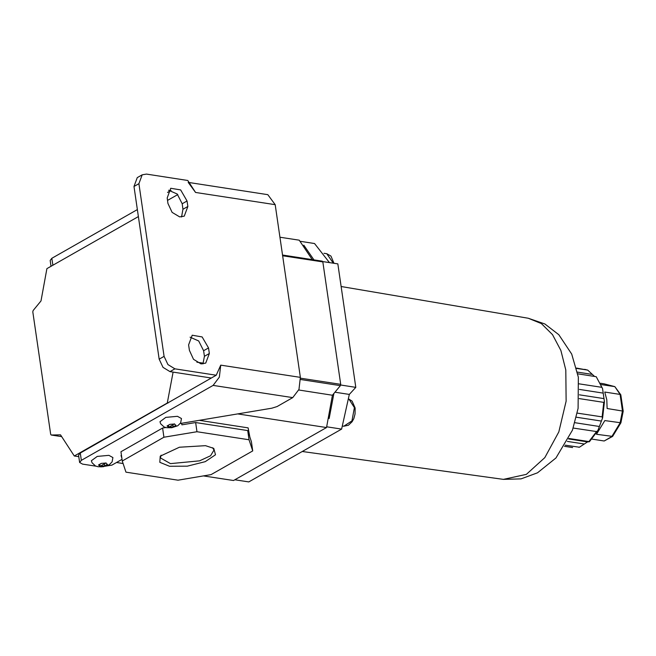<?xml version="1.0" encoding="UTF-8"?>
<svg xmlns="http://www.w3.org/2000/svg" width="656" height="656" viewBox="0 0 656 656"><rect width="100%" height="100%" fill="white"/><g stroke="black" fill="none" stroke-linecap="round" stroke-linejoin="round"><path stroke-width="0.98" d="M108.88 455.321L112.914 457.585L112.078 461.873L109.183 464.743L103.197 466.728L98.187 466.76L95.505 465.99L92.053 462.808L91.381 460.725L97.236 456.396L108.88 455.321M98.474 464.997L101.303 463.382L105.78 463.054L107.428 464.333L104.599 465.94L100.122 466.268L98.474 464.997M99.827 464.227L100.122 466.268M104.197 463.169L104.599 465.94M177.456 416.289L181.491 418.553L180.654 422.849L177.76 425.711L171.774 427.704L166.755 427.737L164.074 426.966L160.63 423.776L159.949 421.693L165.804 417.364L177.456 416.289M167.05 425.965L169.879 424.358L174.357 424.022L176.005 425.301L173.176 426.908L168.699 427.245L167.05 425.965M168.403 425.195L168.699 427.245M172.774 424.145L173.176 426.908M167.969 203.45L172.118 212.339L179.662 216.923L184.287 216.16L187.87 206.517L187.067 201.007L180.662 189.953L170.757 188.297L167.165 197.94L167.969 203.45M201.105 363.883L193.553 359.299L189.404 350.411L188.6 344.9L192.192 335.249L202.097 336.913L208.51 347.959L209.313 353.477L205.722 363.121L201.105 363.883M190.06 337.2L198.653 340.989L203.614 350.747L204.418 356.257L202.958 363.957M169.986 371.608L211.322 377.979L216.226 375.191L174.881 368.82L169.986 371.608L163.016 367.376L159.187 359.168L164.09 356.38L167.911 364.588L174.881 368.82M188.165 182.368L195.545 192.438L187.813 180.474L146.477 174.102L142.213 174.808L138.9 183.713L133.996 186.493L159.187 359.168M133.996 186.493L137.309 177.596L142.213 174.808M181.515 216.997L182.975 209.305L182.171 203.795L177.21 194.028L168.625 190.248M138.9 183.713L164.09 356.38M189.141 182.516L267.779 194.627L275.167 204.705L300.358 377.372L220.736 365.113L216.226 375.191M51.004 266.303L50.143 260.391L51.849 258.308L137.375 209.633M167.526 192.47L171.093 190.437M300.358 377.372L299.005 389.402L292.707 397.643L277.103 406.531L271.846 408.221L180.179 423.563M220.736 365.113L219.383 377.134L213.085 385.384L81.328 460.373L79.622 462.455L82.549 464.104L95.899 466.162M213.577 376.692L80.253 453.025L81.328 460.373M79.622 462.455L78.548 455.108L80.253 453.025M167.526 200.424L177.76 194.602M122.049 459.339L111.946 465.088L100.86 466.924M121.877 458.134L121.007 455.502L121.45 455.248M205.525 445.695L213.749 448.36L215.529 454.78L205.254 461.701L187.329 466.154L169.486 466.211L159.81 462.357L160.187 456.174L179.416 447.22L205.525 445.695M161.13 455.207L160.425 457.863L170.47 463.595L199.596 460.873L210.576 455.731L214.012 450.049L212.569 447.695M322.268 261.178L282.515 255.061L322.268 261.178L322.818 261.933L340.677 384.35L340.349 385.662L332.453 395.224L326.557 427.556L237.898 413.903M61.262 436.552L51.209 435.01L50.66 434.256L32.8 311.838L33.136 310.526L41.025 300.965L46.92 268.624L138.383 216.57M51.209 435.01L60.557 434.813L74.251 455.994L167.321 403.03L173.135 372.091M312.215 259.628L299.226 240.186L279.915 237.218M203.516 475.912L233.495 480.528L326.557 427.556M199.326 420.357L248.173 427.884L249.854 437.093L251.387 441.759L252.732 450.943L211.093 474.641L178.022 480.176L125.968 472.156L122.287 460.963L163.918 437.265L162.581 428.081L120.95 451.771L122.287 460.963M123.131 463.53L116.497 462.505M78.777 456.691L74.251 455.994M167.928 403.12L167.321 403.03M332.453 395.224L298.759 390.033M249.05 439.75L196.989 431.73L195.652 422.546L247.706 430.566L249.05 439.75L252.732 450.943M196.989 431.73L163.918 437.265M247.706 430.566L249.239 435.231L248.173 427.884M165.788 427.54L162.581 428.081M195.652 422.546L181.868 424.85L181.646 423.317M329.451 262.63L314.552 243.54L300.432 241.359M322.727 261.596L337.815 263.917L355.823 387.36L349.345 394.395L341.612 429.073L248.796 481.898L234.856 479.749M333.912 393.452L329.107 418.487M313.962 259.899L303.826 245.188M340.644 385.023L355.823 387.36M326.803 426.785L341.612 429.073M334.962 392.181L349.345 394.395M579.207 398.586L603.733 402.366L604.438 401.546L602.511 388.541L596.23 376.708L602.487 388.45M579.387 389.434L603.094 393.092M573.221 428.007L596.542 431.599L597.829 430.574L602.577 418.052L602.093 416.888L603.733 402.366M565.226 445.186L579.437 447.244L587.563 441.865L589.391 441.701L588.932 441.562L596.542 431.599M568.842 438.47L588.932 441.562M577.321 413.075L602.093 416.888M591.999 439.077L604.168 440.955L611.802 436.609L620.109 422.964L622.478 410.869L620.076 394.404L620.822 394.912L623.2 411.181L607.169 408.508L606.825 399.791L604.766 392.042L620.076 394.404L614.811 386.655L620.797 394.814M623.2 411.205L620.912 422.825L604.799 420.603L596.493 434.247L612.597 436.437L604.168 440.955M594.615 376.454L587.817 370.156L576.583 368.106M601.134 384.547L614.811 386.655L604.102 383.834L614.934 386.679M600.593 383.293L604.102 383.834M579.109 383.834L601.527 387.286M577.821 373.871L596.23 376.708M576.657 368.41L587.571 370.091M577.485 372.108L591.728 374.297M579.379 394.822L603.897 398.602M576.411 417.232L601.372 421.078M574.943 422.694L599.338 426.449M568.604 438.946L587.563 441.865M567.342 441.406L583.889 443.956M620.912 422.825L612.597 436.437M106.01 462.923L99.892 466.408L106.01 462.923M174.586 423.891L168.469 427.376L174.586 423.891M275.167 204.705L195.545 192.438M292.707 397.643L213.085 385.384M51.849 258.308L52.857 265.245M208.51 347.959L203.614 350.747M209.313 353.477L204.418 356.257M187.87 206.517L182.975 209.305M187.067 201.007L182.171 203.795M196.857 362.194L203.426 363.203M300.456 378.151L340.677 384.35M322.818 261.933L282.613 255.742M340.349 385.662L300.563 379.529M51.291 435.01L61.262 436.543M333.322 263.228L326.77 253.724L323.966 253.29M348.894 399.061L352.149 401.177L355.142 408.065L355.093 413.92L353.797 418.626L352.141 421.71L348.443 425.268L343.728 426.228L351.952 420.881L354.404 407.655L348.894 399.078M528.219 318.242L544.857 324.007L558.822 334.716L571.745 354.068L578.371 377.2L578.141 408.385L572.434 430.147L555.976 457.945L537.543 472.828L521.003 478.839L503.406 479.331L526.383 474.37L544.841 457.626L558.805 431.919L566.161 401.144L565.775 370.009L560.864 350.493L552.516 334.617L541.348 323.588L528.219 318.242L341.104 286.5M604.414 401.857L602.634 417.724M579.437 447.244L578.879 447.285M334.019 263.335L330.985 256.061L326.77 253.724M343.728 426.228L342.719 426.072M261.719 474.542L263.655 473.443M503.406 479.331L302.26 451.467M572.639 447.581L564.529 446.334M589.391 441.701L597.78 430.656M602.602 417.97L604.438 401.62M587.817 370.148L584.685 369.353"/></g></svg>

